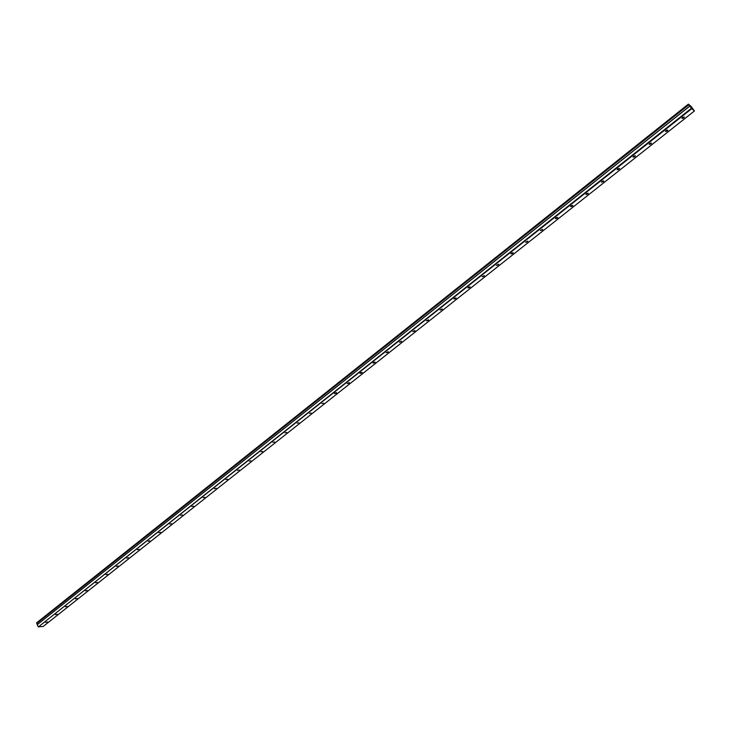 <?xml version="1.0" encoding="UTF-8"?>
<svg xmlns="http://www.w3.org/2000/svg" width="731" height="731" viewBox="0 0 731 731"><rect width="100%" height="100%" fill="white"/><g stroke="black" fill="none" stroke-linecap="round" stroke-linejoin="round"><path stroke-width="1.1" d="M683.549 118.093L684.353 117.061L682.681 117.371L681.886 118.404L683.549 118.093M47.433 621.953L45.642 622.41L47.433 621.953M57.246 614.186L55.455 614.643L57.246 614.186M67.142 606.346L65.351 606.794L67.142 606.346M77.139 598.433L75.348 598.872L77.139 598.433M87.227 590.438L85.445 590.876L87.227 590.438M97.406 582.369L95.624 582.808L97.406 582.369M107.695 574.228L105.913 574.667L107.695 574.228M118.075 566.004L116.293 566.434L118.075 566.004M128.555 557.707L126.774 558.128L128.555 557.707M139.137 549.319L137.355 549.749L139.137 549.319M149.818 540.858L148.046 541.278L149.818 540.858M160.61 532.305L158.837 532.725L160.61 532.305M171.511 523.679L169.738 524.09L171.511 523.679M182.512 514.962L180.749 515.373L182.512 514.962M193.633 506.154L191.86 506.565L193.633 506.154M204.854 497.263L203.09 497.665L204.854 497.263M216.193 488.281L214.43 488.683L216.193 488.281M227.652 479.207L225.888 479.609L227.652 479.207M239.22 470.042L237.456 470.435L239.22 470.042M250.907 460.786L249.152 461.179L250.907 460.786M262.721 451.429L260.958 451.822L262.721 451.429M274.646 441.981L272.891 442.365L274.646 441.981M286.698 432.432L284.953 432.816L286.698 432.432M298.878 422.792L297.133 423.167L298.878 422.792M311.187 413.042L309.441 413.417L311.187 413.042M323.623 403.192L321.878 403.558L323.623 403.192M336.187 393.232L336.635 392.666L334.899 393.031L334.451 393.598L336.187 393.232M348.888 383.172L349.345 382.587L347.152 383.537L348.888 383.172M361.726 373.002L362.201 372.408L360.456 372.773L359.99 373.367L361.726 373.002M374.711 362.731L375.186 362.119L373.45 362.475L372.974 363.088L374.711 362.731M387.823 352.342L388.307 351.712L386.096 352.689L387.823 352.342M401.081 341.834L401.584 341.194L399.354 342.19L401.081 341.834M414.486 331.216L414.998 330.558L412.759 331.563L414.486 331.216M428.037 320.489L428.558 319.812L426.31 320.827L428.037 320.489M441.734 309.633L442.273 308.939L440.016 309.971L441.734 309.633M455.587 298.659L456.144 297.956L454.426 298.294L453.878 298.997L455.587 298.659M469.594 287.566L470.161 286.835L468.452 287.173L467.886 287.904L469.594 287.566M483.767 276.345L484.342 275.605L482.058 276.674L483.767 276.345M498.094 264.997L498.679 264.238L496.386 265.326L498.094 264.997M512.577 253.52L513.18 252.743L511.481 253.072L510.878 253.849L512.577 253.52M527.234 241.915L527.855 241.111L525.534 242.235L527.234 241.915M542.055 230.174L542.694 229.351L540.355 230.493L542.055 230.174M557.049 218.295L557.707 217.454L556.008 217.774L555.359 218.615L557.049 218.295M572.218 206.279L572.885 205.42L571.194 205.74L570.527 206.599L572.218 206.279M587.569 194.126L588.254 193.24L586.564 193.56L585.878 194.446L587.569 194.126M603.093 181.827L603.797 180.913L602.106 181.233L601.403 182.147L603.093 181.827M618.801 169.382L619.522 168.45L617.841 168.77L617.119 169.702L618.801 169.382M634.7 156.79L635.44 155.831L633.759 156.151L633.019 157.101L634.7 156.79M650.791 144.044L651.549 143.066L649.868 143.377L649.11 144.354L650.791 144.044M667.074 131.151L667.851 130.136L666.179 130.456L665.402 131.461L667.074 131.151M691.764 108.663L688.401 104.131L691.206 106.543L694.45 110.966L43.23 626.44L38.414 626.869L691.764 108.663L694.45 110.966M38.414 626.869L691.416 108.252M38.076 626.622L37.263 624.676L689.836 106.105M689.79 106.041L37.263 624.676M37.263 624.603L36.769 623.424L688.84 104.752M688.766 104.652L36.769 623.424M36.705 623.36L36.614 622.812L688.401 104.131M688.456 104.25L36.55 622.986"/></g></svg>
